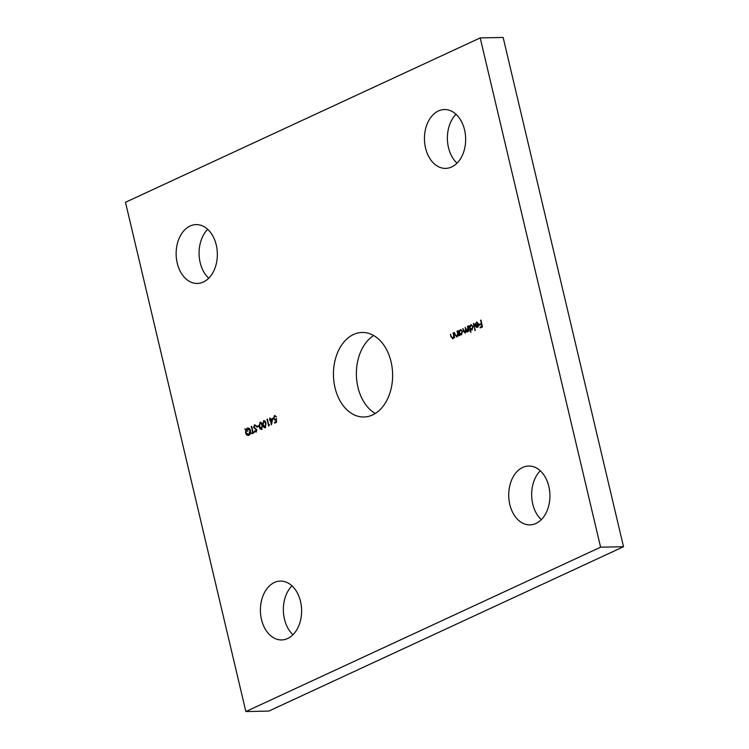 <?xml version="1.0" encoding="UTF-8"?>
<svg xmlns="http://www.w3.org/2000/svg" width="749" height="749" viewBox="0 0 749 749"><rect width="100%" height="100%" fill="white"/><g stroke="black" fill="none" stroke-linecap="round" stroke-linejoin="round"><path stroke-width="1.12" d="M253.106 432.379L254.126 431.911L254.286 432.594L251.823 433.737L251.664 433.053L252.685 432.576L251.673 426.331L253.106 432.379L254.164 432.061M258.527 425.657L258.686 426.34L256.879 427.183L256.72 426.49L258.527 425.657M265.661 427.688C264.36 427.801 263.536 426.874 263.199 424.898L263.601 420.62C264.893 420.517 265.689 421.453 266.007 423.428L265.277 427.698C263.976 427.81 263.152 426.883 262.815 424.908L264.032 420.517M272.795 418.27L271.419 424.852L270.314 420.189L269.771 420.442L269.78 417.942L270.576 419.3L272.795 418.27M452.883 338.66L451.01 336.76L450.421 334.251L451.703 337.462L452.817 338.024L453.669 336.179L453.426 332.856L454.587 337.78L453.96 337.087L452.471 338.763M452.078 337.453L453.192 338.014L452.462 338.117L453.192 338.014L453.669 336.179M458.978 331.227L460.541 329.626L462.554 331.367L461.347 334.737L459.727 334.382L459.521 335.486L458.36 330.562L458.978 331.227L460.738 329.494M461.347 334.737L460.775 334.878M469.511 326.349L471.074 324.748L473.078 326.489L471.879 329.86L470.25 329.466L470.943 332.406L468.883 325.684L469.511 326.349L471.261 324.617M471.879 329.86L471.346 329.991M475.484 324.27L476.673 322.154L478.611 323.896L478.602 325.721L477.478 327.266L475.868 326.938L475.091 325.403L478.162 323.98L476.486 322.744L475.025 324.261L476.888 322.014M477.478 327.266L476.907 327.407M477.085 322.66L476.486 322.744M245.859 711.55L125.476 202.286L480.203 37.918L600.595 547.182L245.859 711.55L268.797 711.082L623.524 546.714L600.595 547.182M451.675 166.971A29.436 20.598 88.8 0 1 445.655 168.394A29.436 20.598 88.8 0 1 424.458 139.389A29.436 20.598 88.8 0 1 444.447 109.532A29.436 20.598 88.8 0 1 465.335 134.183A29.436 20.598 88.8 0 1 451.675 166.971M203.363 282.036A29.436 20.598 88.8 0 1 197.343 283.45A29.436 20.598 88.8 0 1 176.146 254.445A29.436 20.598 88.8 0 1 196.135 224.597A29.436 20.598 88.8 0 1 217.023 249.239A29.436 20.598 88.8 0 1 203.363 282.036M287.635 638.513A29.436 20.598 88.8 0 1 281.615 639.936A29.436 20.598 88.8 0 1 260.418 610.931A29.436 20.598 88.8 0 1 280.407 581.074A29.436 20.598 88.8 0 1 301.285 605.726A29.436 20.598 88.8 0 1 287.635 638.513M535.947 523.457A29.436 20.598 88.8 0 1 529.927 524.88A29.436 20.598 88.8 0 1 508.73 495.875A29.436 20.598 88.8 0 1 528.719 466.018A29.436 20.598 88.8 0 1 549.597 490.661A29.436 20.598 88.8 0 1 535.947 523.457M372.543 414.965A42.281 29.586 88.8 0 1 363.902 417.006A42.281 29.586 88.8 0 1 333.455 375.343A42.281 29.586 88.8 0 1 362.16 332.462A42.281 29.586 88.8 0 1 392.158 367.862A42.281 29.586 88.8 0 1 372.543 414.965M480.924 320.113L482.515 326.854L480.221 327.912L480.062 327.219L481.925 326.358L481.438 324.28L479.575 325.141L479.407 324.457L481.27 323.587L480.924 320.113M473.761 323.428L474.969 330.534L473.761 323.428M467.507 331.891L466.131 331.208L465.157 332.977L463.444 331.17L462.807 328.502L465.082 332.341L465.606 329.335L465.157 327.416L467.432 331.245L467.928 326.133L469.089 331.058L468.462 330.393L467.142 331.976M464.998 332.369L466.047 331.685M467.357 331.283L468.462 330.412L467.507 326.33M456.853 336.825L454.98 334.925L454.39 332.406L455.673 335.627L456.787 336.179L457.639 334.335L457.396 331.011L458.557 335.936L457.929 335.243L456.441 336.928M456.057 335.618L457.171 336.179L456.431 336.273L457.171 336.179L457.639 334.335M275.426 420.217L273.432 418.691L274.508 415.564L276.39 416.8L274.649 416.266L273.862 418.522L275.342 419.487L276.297 418.663L276.615 422.258L274.686 423.148L274.518 422.455L276.119 421.715L275.95 419.824L274.939 420.339M275.81 420.208L273.816 418.691L274.967 415.452M275.183 416.201L274.649 416.266M275.098 419.571L276.681 418.654M269.528 424.767L268.545 425.994L267.374 419.056L268.807 425.104L269.528 424.767M262.047 429.364C260.746 429.477 259.931 428.55 259.594 426.574L259.987 422.286C261.279 422.193 262.084 423.129 262.393 425.104L261.663 429.374C260.362 429.486 259.547 428.55 259.21 426.574L260.427 422.183M255.203 430.806L256.327 431.246L256.813 430.076L253.892 427.305L254.417 424.87L256.195 425.685L255.877 426.209L254.585 425.563L253.93 427.127L256.851 429.86L256.064 431.967L254.538 431.405L254.829 430.815L255.943 431.255L256.43 430.085L253.508 427.314L254.847 424.767M255.681 431.321L256.327 431.246L255.681 431.321M246.018 429.392L247.226 428.203C248.78 427.688 249.885 428.475 250.541 430.563C250.924 432.8 250.381 434.373 248.921 435.281C247.357 435.787 246.252 434.991 245.606 432.875L245.775 429.898L244.754 428.962L246.018 429.392L248.041 428.007M248.921 435.281L248.116 435.478M623.524 546.714L503.141 37.45L480.203 37.918M375.296 413.467A42.281 29.586 88.8 0 1 356.384 374.875A42.281 29.586 88.8 0 1 373.704 335.533M541.293 519.656A29.436 20.598 88.8 0 1 540.291 470.765M292.981 634.712A29.436 20.598 88.8 0 1 291.979 585.821M208.709 278.235A29.436 20.598 88.8 0 1 207.707 229.344M457.021 163.179A29.436 20.598 88.8 0 1 456.019 114.288M480.568 327.753L480.062 327.219M480.446 327.21L481.925 326.358M482.309 326.349L481.438 324.28M479.922 324.982L479.407 324.457M479.791 324.448L481.27 323.587M481.654 323.577L480.502 320.31M477.862 327.257L475.868 326.938M476.252 326.929L475.091 325.403M475.475 325.394L478.162 323.98M478.545 323.971L476.86 322.735M477.066 326.751L478.471 325.787L478.639 324.598L475.662 325.806L477.319 326.667L478.265 324.607M475.315 330.375L473.34 323.624M470.868 332.434L468.883 325.684M472.263 329.85L470.25 329.466M471.467 329.345L472.113 329.251L473.04 326.667L471.196 325.366M473.04 326.667L470.812 325.366L471.439 325.281M470.812 325.366L469.885 327.94L471.73 329.26L472.656 326.676M469.014 331.095L468.462 330.393M467.891 331.882L466.131 331.208M465.541 332.968L463.818 331.161L462.807 328.502M466.187 331.198L465.157 327.416M459.867 335.327L458.36 330.562M461.73 334.728L459.727 334.382M460.935 334.223L461.581 334.129L462.517 331.545L460.672 330.243M462.517 331.545L460.907 330.159M460.289 330.243L459.362 332.818L461.206 334.138L462.133 331.554M458.482 335.973L457.929 335.243M457.236 336.816L455.364 334.915L454.39 332.406M458.023 334.335L456.974 331.208M454.512 337.808L453.96 337.087M453.267 338.651L451.394 336.75L450.421 334.251M454.053 336.17L453.005 333.043M275.033 422.988L274.518 422.455M274.902 422.445L276.119 421.715M276.503 421.706L275.95 419.824M276.353 416.987L275.033 416.257M271.634 424.149L270.314 420.189M270.117 420.283L269.612 419.749M270.529 419.487L269.78 417.942M272.758 418.457L270.576 419.3M271.428 422.923L272.514 419.337L270.735 419.992L271.428 422.923L272.13 419.346M268.891 425.825L266.953 419.253M269.5 424.955L268.807 425.104M265.006 427.052L265.97 423.616L264.135 421.303M265.483 427.005L265.586 423.625L264.238 421.266M263.751 421.312L263.021 422.932L263.236 424.711L265.202 427.07M261.392 428.718L262.356 425.292L260.521 422.979M261.869 428.681L261.981 425.301L260.624 422.942M260.137 422.988L259.407 424.608L259.631 426.387L261.588 428.746M257.225 427.024L256.72 426.49M257.104 426.481L258.555 425.807M256.261 426.2L254.96 425.554M256.448 431.958L254.538 431.405M252.17 433.577L251.664 433.053M252.038 433.044L252.685 432.576M253.068 432.566L251.252 426.527M248.303 435.459L245.606 432.875M245.99 432.866L245.775 429.898M246.159 429.889L244.754 428.962M247.61 428.194L248.228 428.007M248.303 434.72L249.136 434.579L250.503 430.759L247.76 428.896M250.503 430.759L247.376 428.896L248.256 428.737M247.657 431.265L246.178 430.263L246.037 432.697L248.752 434.589L250.119 430.759M247.376 428.896L246.421 429.767L247.919 431.143L246.178 430.263M249.136 434.579L248.49 434.729"/></g></svg>
